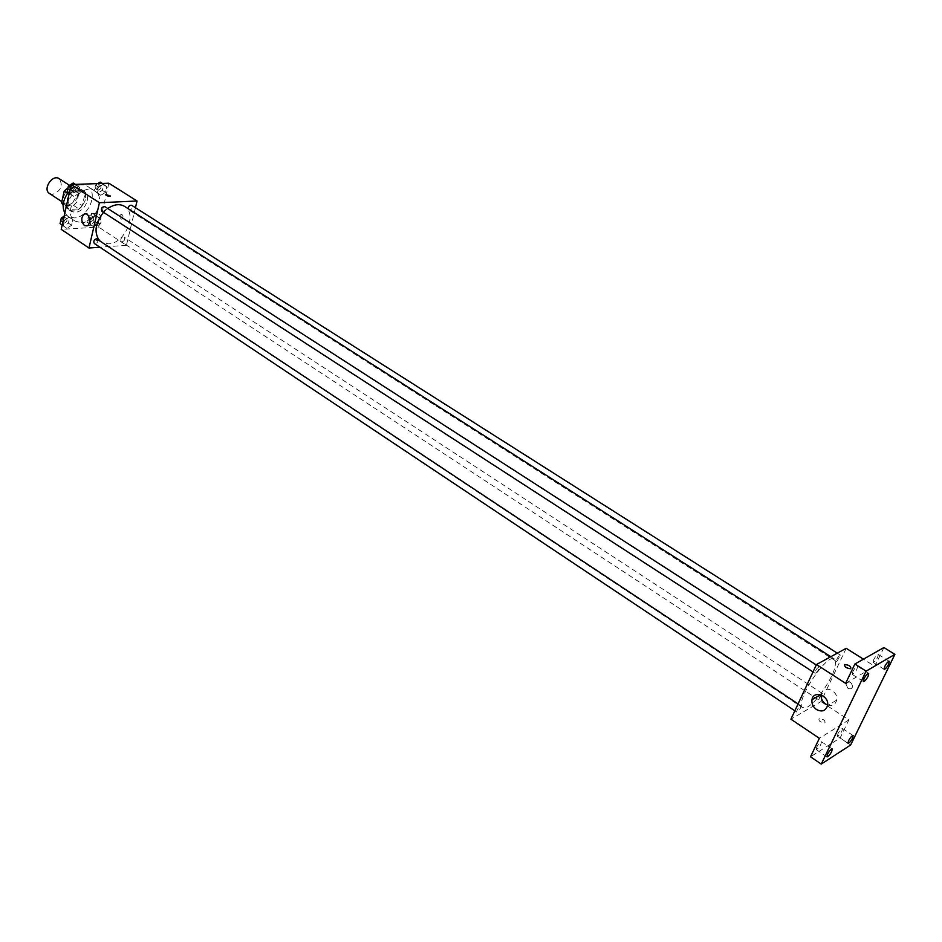 <?xml version="1.0" encoding="UTF-8"?>
<svg xmlns="http://www.w3.org/2000/svg" width="942" height="942" viewBox="0 0 942 942"><rect width="100%" height="100%" fill="white"/><g stroke="black" fill="none" stroke-linecap="round" stroke-linejoin="round"><path stroke-width="0.71" stroke-dasharray="4.71 3.53" d="M49.526 193.546L52.611 194.358C61.183 190.802 63.373 185.586 59.181 178.697M68.719 204.92C77.315 201.294 79.528 196.042 75.384 189.154C68.672 184.291 58.475 199.963 65.646 204.131L68.719 204.92M67.918 187.858L77.491 187.505L79.469 190.567L76.867 202.118L73.488 205.38L63.161 205.415M79.469 190.567L84.921 194.076L82.307 205.662L76.867 202.118M73.488 205.38L78.928 208.924L69.037 209.418L63.609 205.839M78.928 208.924L82.307 205.662M84.921 194.076L82.967 191.026L77.491 187.505M69.037 209.418L67.035 206.38L69.637 194.7L73.064 191.403L82.967 191.026M85.357 199.798C81.789 209.065 76.479 212.515 69.425 210.172C59.888 204.638 73.523 183.678 82.449 190.154C85.239 192.18 86.205 195.394 85.357 199.798M87.182 200.976C88.03 196.572 87.064 193.357 84.274 191.332C75.348 184.868 61.713 205.839 71.239 211.373L75.348 212.421C81.165 211.467 85.11 207.652 87.182 200.976M69.637 194.7L67.553 193.345M67.035 206.38L63.291 203.919M73.064 191.403L67.906 188.07M64.833 213.033L67.883 216.319L74.112 217.908C88.148 217.932 98.886 192.615 87.453 186.269C81.106 183.113 74.689 185.185 68.201 192.486M81.401 222.724C95.425 222.701 106.222 197.314 94.812 190.979C81.483 181.323 60.947 212.868 75.183 221.146L81.401 222.724M103.42 184.126L106.823 186.775L105.528 192.368L100.841 195.324L97.426 192.698L98.71 187.081L103.42 184.126L106.823 186.775L105.528 192.368L100.841 195.324L97.426 192.698L98.71 187.081L103.42 184.126L102.348 183.443M76.479 185.079L80.011 187.776L78.739 193.451L73.935 196.454L70.379 193.781L71.639 188.082L76.479 185.079L80.011 187.776L78.739 193.451L73.935 196.454L70.379 193.781L71.639 188.082L76.479 185.079L75.407 184.385M108.86 183.219L98.686 227.093L61.206 229.353M96.155 215.683L99.546 218.214L98.274 223.713L93.611 226.704L90.196 224.184L91.468 218.662L96.155 215.683L99.546 218.214L98.274 223.713L93.611 226.704L90.196 224.184L91.468 218.662L96.155 215.683L92.952 213.587L96.355 216.13L95.083 221.629L90.42 224.608L87.005 222.088L88.265 216.566L92.952 213.587M69.308 217.119L72.84 219.698L71.592 225.279L66.811 228.317L63.255 225.762L64.503 220.157L69.308 217.119L72.84 219.698L71.592 225.279L66.811 228.317L63.255 225.762L64.503 220.157L69.308 217.119L66.105 215L69.637 217.578L68.389 223.148L63.62 226.186L62.148 225.126M135.448 207.687L126.416 245.309L98.686 227.093M120.788 219.027L121.918 219.168C123.649 216.625 123.284 214.917 120.8 214.07L120.788 219.027L121.918 219.168C123.649 216.625 123.284 214.917 120.8 214.07L120.788 219.027M98.981 239.998L101.312 242.106L108.566 243.872C124.886 243.637 137.768 213.681 124.556 206.38M107.777 208.512L103.49 212.35M126.416 245.309L99.899 247.228M101.877 211.302L102.796 211.538C105.433 210.396 106.128 208.759 104.88 206.651M128.1 208.641L129.666 210.16C132.245 209.018 132.928 207.405 131.715 205.332M122.083 241.894C124.627 240.763 125.321 239.174 124.167 237.149C121.165 237.349 120.176 238.856 121.188 241.67L122.083 241.894M97.426 238.962C98.474 241.858 97.45 243.389 94.365 243.531M99.263 240.905L100.123 240.646C99.511 239.186 97.862 238.644 95.154 238.997C95.142 240.045 96.508 240.681 99.263 240.905L100.123 240.646C99.511 239.186 97.862 238.632 95.154 238.997C95.142 240.045 96.508 240.681 99.263 240.905M110.508 196.03L110.508 196.03C107.8 196.313 106.116 195.759 105.492 194.37M96.002 224.867C92.516 220.581 92.528 216.742 96.013 213.339C100.759 211.114 103.479 223.478 98.627 225.185L96.002 224.867M820.27 694.619C832.822 676.921 837.568 665.064 834.518 659.035C826.994 652.347 793.611 703.639 802.784 707.807L807.73 706.947C811.286 704.793 815.336 700.872 819.858 695.149M800.323 705.947L800.971 705.829C800.676 708.643 799.299 710.739 796.838 712.117C796.708 710.28 797.862 708.219 800.323 705.947M836.979 661.319L840.429 655.149C838.015 656.562 836.673 658.646 836.402 661.414L836.979 661.319M820.352 694.855L818.939 699.506L822.354 693.442L820.506 694.678M815.69 673.13C818.174 670.834 819.352 668.738 819.199 666.842C816.702 668.243 815.325 670.374 815.066 673.224L815.69 673.13M846.199 648.308L820.953 701.602L790.927 719.205M883.914 647.543L874.812 666.359L863.425 659.176M850.65 744.992L840.123 737.975L810.52 756.791M820.953 701.602L848.86 719.935L840.123 737.975M847.894 688.272C850.285 689.414 851.874 688.837 852.651 686.541C851.179 681.478 848.942 680.677 845.963 684.127L847.894 688.272C850.285 689.414 851.874 688.837 852.651 686.541C851.179 681.478 848.942 680.677 845.963 684.127L847.894 688.272M845.645 683.327L874.812 666.359M848.86 719.935L819.363 738.293M825.027 722.797C825.239 720.371 823.261 718.958 819.093 718.593C818.398 720.936 820.305 722.384 824.792 722.914L825.027 722.797C825.239 720.359 823.261 718.958 819.093 718.593C818.41 720.936 820.305 722.373 824.792 722.903L825.027 722.797M821.141 694.89L821.212 694.36C822.625 684.422 838.721 690.286 836.708 700.094C835.436 704.651 832.398 706.312 827.618 705.052M873.729 659.588L873.175 662.414C876.154 660.566 877.862 657.916 878.274 654.454C877.073 654.549 875.554 656.256 873.729 659.588M852.84 671.587L852.31 674.437C855.395 672.588 857.138 669.88 857.538 666.324C856.278 666.406 854.712 668.161 852.84 671.587M837.944 733.665L837.438 736.244C840.346 734.477 842.03 731.899 842.513 728.519C841.312 728.625 839.781 730.344 837.944 733.665M816.726 747.03L816.243 749.62C819.246 747.842 820.977 745.216 821.459 741.743C820.188 741.849 818.61 743.603 816.726 747.03M64.115 216.248L66.105 215M64.303 223.089C66.894 221.994 67.577 220.404 66.364 218.344C63.279 218.462 62.278 219.957 63.349 222.842L64.303 223.089M72.84 219.698L69.637 217.578M71.592 225.279L68.389 223.148M66.811 228.317L63.62 226.186M63.255 225.762L62.16 225.032M64.503 220.157L63.408 219.427M60.818 220.192L62.49 221.876C65.069 220.781 65.763 219.203 64.539 217.143L62.714 217.131M62.184 217.472L61.136 218.803M73.24 182.995L76.773 185.692L75.513 191.356L70.709 194.358L69.225 193.251M71.404 191.214C74.041 190.107 74.712 188.506 73.441 186.386C70.32 186.54 69.331 188.07 70.485 190.979L71.404 191.214M80.011 187.776L76.773 185.692M78.739 193.451L75.513 191.356M73.935 196.454L70.709 194.358M70.379 193.781L69.272 193.075M71.639 188.082L70.532 187.364M67.895 188.27L69.567 190.025C72.193 188.918 72.875 187.317 71.592 185.197L68.213 186.869M91.127 221.558C93.658 220.463 94.33 218.909 93.14 216.884C90.138 217.037 89.172 218.52 90.22 221.335L91.127 221.558M99.546 218.214L96.355 216.13M98.274 223.713L95.083 221.629M93.611 226.704L90.42 224.608M90.196 224.184L87.005 222.088M91.468 218.662L88.265 216.566M89.302 220.369C91.845 219.274 92.516 217.72 91.327 215.683C88.324 215.848 87.347 217.319 88.407 220.134L89.302 220.369M100.182 182.077L103.585 184.738L102.301 190.319L97.615 193.263L94.188 190.637L95.472 185.021L97.744 183.608M98.333 190.166C100.9 189.071 101.571 187.482 100.335 185.409C97.297 185.598 96.343 187.105 97.462 189.943L98.333 190.166M106.823 186.775L103.585 184.738M105.528 192.368L102.301 190.319M100.841 195.324L97.615 193.263M97.426 192.698L94.188 190.637M98.71 187.081L95.472 185.021M96.484 189.001C99.063 187.894 99.734 186.316 98.486 184.232C95.448 184.42 94.494 185.939 95.625 188.777L96.484 189.001M61.854 201.635L65.646 204.131M69.461 185.339L75.384 189.154M84.274 191.332L82.449 190.154M71.239 211.373L69.425 210.172M94.812 190.979L87.453 186.269M75.183 221.146L67.883 216.319M96.013 213.339L86.087 213.858M98.627 225.185L87.029 225.868M834.518 659.035L830.832 656.692M802.784 707.807L101.312 242.106M794.86 710.798L796.838 712.117M798.074 703.909L800.971 705.829M840.429 655.149L837.297 653.171M836.402 661.414L128.807 209.936M822.354 693.442L124.167 237.149M818.327 699.612L121.188 241.67M819.199 666.842L816.278 664.958M815.066 673.224L813.028 671.905M821.212 694.36L820.612 694.713M836.708 700.094L827.547 705.534M873.175 662.414L884.138 669.315M878.274 654.454L889.248 661.331M837.438 736.244L848.036 743.297M842.513 728.519L853.122 735.537M816.243 749.62L826.982 756.885M821.459 741.743L832.21 748.972M852.31 674.437L863.437 681.549M857.538 666.324L868.689 673.4M66.364 218.344L64.539 217.143M63.349 222.842L61.524 221.629M73.441 186.386L71.592 185.197M70.485 190.979L68.648 189.778M93.14 216.884L91.327 215.683M90.22 221.335L88.407 220.134M100.335 185.409L98.486 184.232M97.462 189.943L95.625 188.777"/><path stroke-width="1.41" d="M69.461 185.339L59.181 178.697C52.434 173.811 42.319 189.354 49.526 193.546L61.854 201.635M63.291 203.919L61.595 202.813L64.174 191.155L67.918 187.858M61.595 202.813L63.161 205.415M67.553 193.345L64.174 191.155M68.201 192.486C62.961 199.881 61.831 206.734 64.833 213.033M99.899 247.228L88.995 248.017L61.206 229.353L71.168 184.538L108.86 183.219L137.049 200.999L135.448 207.687M830.832 656.692L124.556 206.38C119.646 203.566 114.053 204.284 107.777 208.512M103.49 212.35C95.425 222.653 93.929 231.873 98.981 239.998M88.995 248.017L99.428 202.73L137.049 200.999M816.278 664.958L104.88 206.651C101.771 206.84 100.77 208.394 101.877 211.302L813.028 671.905M837.297 653.171L131.715 205.332C129.713 204.944 128.512 206.051 128.1 208.641M794.86 710.798L94.365 243.531C93.187 241.47 93.894 239.869 96.484 238.726L798.074 703.909M99.428 202.73L71.168 184.538M84.403 225.55C80.918 221.24 80.918 217.367 84.403 213.952C89.137 211.703 91.88 224.161 87.029 225.868L84.403 225.55M105.492 194.37L110.508 196.03C107.8 196.313 106.128 195.759 105.492 194.37L110.508 196.03M821.259 764.092L866.098 671.14L894.9 654.372L850.65 744.992L821.259 764.092L810.52 756.791L819.363 738.293L790.927 719.205L816.467 664.534L846.199 648.308L863.425 659.176M894.9 654.372L883.914 647.543L854.877 664.028L866.098 671.14M816.467 664.534L845.645 683.327L854.877 664.028M816.49 709.538C813.017 706.947 811.509 703.674 811.98 699.718C813.393 689.685 829.572 695.643 827.547 705.534C825.769 710.951 822.072 712.282 816.49 709.538M844.574 664.593L844.809 664.499C849.331 665.076 851.285 666.489 850.661 668.726C846.446 668.278 844.409 666.901 844.574 664.593L844.809 664.499C849.331 665.087 851.285 666.489 850.661 668.738C846.446 668.278 844.409 666.901 844.574 664.593M827.618 705.052L825.698 704.086C822.437 701.708 820.918 698.646 821.141 694.89M868.135 676.262C866.24 679.688 864.674 681.455 863.437 681.549L863.979 678.699C865.875 675.261 867.441 673.495 868.689 673.4L868.135 676.262M831.704 751.575C829.808 755.001 828.23 756.767 826.982 756.885L827.488 754.295C829.384 750.856 830.962 749.09 832.21 748.972L831.704 751.575M852.592 738.128C850.744 741.448 849.225 743.179 848.036 743.297L848.554 740.718C850.414 737.386 851.933 735.667 853.122 735.537L852.592 738.128M888.683 664.157C886.834 667.501 885.327 669.22 884.138 669.315L884.715 666.5C886.552 663.156 888.071 661.425 889.248 661.331L888.683 664.157M62.148 225.126L60.064 223.631L61.301 218.026L64.115 216.248M62.16 225.032L60.064 223.631M63.408 219.427L61.301 218.026M61.136 218.803L60.818 220.192M69.225 193.251L67.141 191.685L68.401 185.986L73.24 182.995L75.407 184.385M69.272 193.075L67.141 191.685M70.532 187.364L68.401 185.986M68.213 186.869L67.895 188.27M97.744 183.608L100.182 182.077L102.348 183.443M86.087 213.858L84.403 213.952M820.612 694.713L811.98 699.718"/></g></svg>
